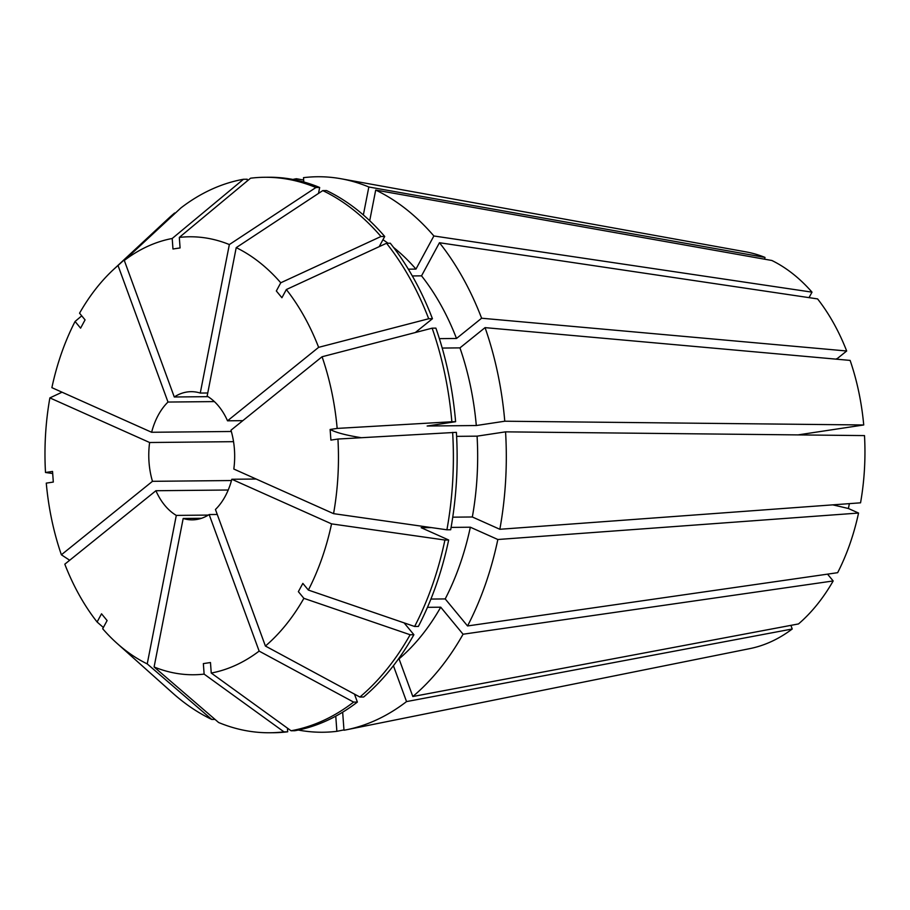 <?xml version="1.0" encoding="UTF-8"?>
<svg xmlns="http://www.w3.org/2000/svg" width="910" height="910" viewBox="0 0 910 910"><rect width="100%" height="100%" fill="white"/><g stroke="black" fill="none" stroke-linecap="round" stroke-linejoin="round"><path stroke-width="1.36" d="M827.543 574.142L833.173 580.955A199.995 133.998 89.4 0 1 798.514 623.93L412.822 696.525A277.766 186.106 89.4 0 0 463.065 634.224L440.724 607.197A235.019 157.475 89.4 0 1 399.046 658.874L412.822 696.525M393.416 665.711L406.542 701.587L792.235 628.992L790.904 625.363M792.235 628.992A199.995 133.998 89.4 0 1 749.908 648.603L346.528 729.763A277.766 186.106 89.4 0 1 343.991 730.241L342.661 712.189M505.562 431.852L864.5 435.594A199.995 133.998 89.4 0 1 860.553 502.82L499.84 529.279A277.766 186.106 89.4 0 0 505.562 431.852L477.079 436.152A235.019 157.475 89.4 0 1 472.335 516.982L499.84 529.279M849.371 503.639L848.416 508.519A427.313 93.286 11.1 0 0 832.741 504.857M451.087 527.402L470.334 527.208L497.838 539.505L858.551 513.047L848.416 508.519M858.551 513.047A199.995 133.998 89.4 0 1 837.655 572.686L467.547 625.955L445.206 598.928L430.919 599.064M798.002 434.9L863.726 424.97L504.777 421.216L476.305 425.527L427.143 426.016L455.614 421.705L451.849 421.751L337.166 428.417L330.125 429.474A854.627 59.662 175.8 0 0 361.213 437.687M439.462 242.731L421.535 275.844A235.019 157.475 89.4 0 1 456.501 338.474L481.617 318.227A277.766 186.106 89.4 0 0 439.462 242.731L817.589 298.912A199.995 133.998 89.4 0 1 846.675 350.998L837.416 358.46L837.723 359.291M442.203 348.064L459.948 347.882L485.064 327.634L850.122 360.405A199.995 133.998 89.4 0 1 863.726 424.97M369.71 220.709L375.705 190.065L771.873 260.488A199.995 133.998 89.4 0 1 812.004 292.155L809.035 297.638M303.815 181.989L303.496 177.666A277.766 186.106 89.4 0 1 341.057 178.758L745.972 251.877A199.995 133.998 89.4 0 1 765.003 257.416L764.65 259.202M497.838 539.505A277.766 186.106 89.4 0 1 467.547 625.955M485.064 327.634A277.766 186.106 89.4 0 1 504.777 421.216M375.705 190.065A277.766 186.106 89.4 0 1 433.877 235.974L812.004 292.155M231.333 431.488L151.629 432.273A64.098 42.952 89.4 0 1 167.997 402.049L118.027 265.504L175.459 212.986M214.373 401.594L167.997 402.049M406.542 701.587A277.766 186.106 89.4 0 1 346.528 729.763M151.629 432.273L51.881 387.66A219.003 146.737 89.4 0 1 75.075 321.469L80.592 328.157L85.074 319.876L79.557 313.199A219.003 146.737 89.4 0 1 113.397 269.633A219.003 146.737 89.4 0 1 118.027 265.504M256.154 479.024L231.811 479.263L331.558 523.876L444.91 540.039A277.755 186.106 89.4 0 1 414.619 626.478L308.365 590.067L302.848 583.39L298.366 591.659L303.883 598.336A219.003 146.737 89.4 0 1 265.413 646.043L359.894 697.037L363.647 697.003A277.755 186.106 89.4 0 0 413.891 634.714L410.137 634.748A277.755 186.106 89.4 0 1 359.894 697.037M331.558 523.876A219.003 146.737 89.4 0 1 308.365 590.067M217.262 514.468L209.163 514.548L259.134 651.105L353.615 702.099A277.755 186.106 89.4 0 1 291.063 730.764L211.245 673.047L210.472 662.537L203.351 663.606L204.124 674.117A219.003 146.737 89.4 0 1 154.097 666.973L183.183 518.472L201.508 518.29M259.134 651.105A219.003 146.737 89.4 0 1 211.245 673.047M452.634 432.375A277.755 186.106 89.4 0 1 446.912 529.802L450.666 529.768A277.755 186.106 89.4 0 0 456.388 432.341L337.94 439.041A219.003 146.737 89.4 0 1 333.56 513.649L233.813 469.037A64.098 42.952 89.4 0 0 230.969 430.214L322.072 356.754L432.136 328.169A277.755 186.106 89.4 0 1 451.849 421.751M322.072 356.754A219.003 146.737 89.4 0 1 337.166 428.417M81.741 315.838L75.075 321.469M231.47 480.537L152.47 481.322L61.38 554.782L69.683 560.264M61.38 554.782A219.003 146.737 89.4 0 1 46.273 483.13L53.315 482.061L52.541 471.437L45.5 472.495A219.003 146.737 89.4 0 1 49.879 397.897L62.039 392.199M211.746 719.435A277.755 186.106 89.4 0 1 172.638 693.022L117.117 643.427A219.003 146.737 89.4 0 1 102.682 628.753L107.107 620.563L101.533 613.806L97.097 621.996A219.003 146.737 89.4 0 1 64.815 564.189L155.917 490.729A64.098 42.952 89.4 0 0 176.301 515.401L147.227 663.902L211.746 719.435L215.01 719.401M147.227 663.902A219.003 146.737 89.4 0 1 117.117 643.427M242.822 420.659L227.523 420.807A64.098 42.952 89.4 0 0 207.139 396.134L236.213 247.634A219.003 146.737 89.4 0 1 280.758 282.782L380.96 236.509L384.714 236.475L379.197 246.655M236.213 247.634L322.777 190.6A277.755 186.106 89.4 0 1 380.96 236.509M444.91 540.039L448.664 539.994A277.755 186.106 89.4 0 1 418.373 626.433L414.619 626.478M353.615 702.099L357.38 702.065A277.755 186.106 89.4 0 1 294.829 730.73L291.063 730.764M432.136 328.169L435.89 328.123A277.755 186.106 89.4 0 1 455.614 421.705M322.777 190.6L326.542 190.565A277.755 186.106 89.4 0 1 384.714 236.475M448.664 539.994L421.171 527.698L431.442 527.595M357.38 702.065L354.468 694.114M470.334 527.208A235.019 157.475 89.4 0 1 445.206 598.928M459.948 347.882A235.019 157.475 89.4 0 1 476.305 425.527M408.328 269.167L415.95 269.098L433.877 235.974M382.951 239.728A235.019 157.475 89.4 0 1 388.047 243.254M393.586 247.463A235.019 157.475 89.4 0 1 415.95 269.098M303.667 180.021L296.376 178.735L296.478 180.169M292.849 179.429A277.766 186.106 89.4 0 1 296.376 178.735M207.992 396.658L174.276 396.988A64.098 42.952 89.4 0 1 191.089 391.675A64.098 42.952 89.4 0 1 200.268 393.063L229.343 244.562L315.906 187.528L319.672 187.494L318.5 193.42M207.753 392.983L200.268 393.063M174.276 396.988L124.306 260.442A219.003 146.737 89.4 0 1 172.206 238.488L172.968 248.999L180.089 247.929L179.315 237.419A219.003 146.737 89.4 0 1 229.343 244.562M124.306 260.442L180.908 207.935A277.755 186.106 89.4 0 1 243.459 179.27L172.206 238.488M247.338 180.885L247.213 179.236L243.459 179.27M833.173 580.955L463.065 634.224M481.617 318.227L846.675 350.998M341.057 178.758A277.766 186.106 89.4 0 1 368.834 186.994L765.003 257.416M231.811 479.263A64.098 42.952 89.4 0 1 215.442 509.486L265.413 646.043M152.47 481.322A64.098 42.952 89.4 0 1 149.627 442.51L49.879 397.897M233.54 441.668L149.627 442.51M208.322 515.083L176.301 515.401M228.217 490.012L155.917 490.729M343.969 729.9L336.871 731.321A277.766 186.106 89.4 0 1 298.321 730.047M209.163 514.548A64.098 42.952 89.4 0 1 192.363 519.86A64.098 42.952 89.4 0 1 183.183 518.472M337.94 439.041L330.91 440.11L330.125 429.474M386.534 243.266A277.755 186.106 89.4 0 1 428.69 318.75L432.443 318.716A277.755 186.106 89.4 0 0 390.299 243.232L386.534 243.266L286.343 289.539L281.918 297.729L276.333 290.973L280.758 282.782M227.523 420.807L318.625 347.347L428.69 318.75M286.343 289.539A219.003 146.737 89.4 0 1 318.625 347.347M410.137 634.748L303.883 598.336M287.435 728.148L287.708 731.799L283.954 731.845A277.755 186.106 89.4 0 1 270.02 732.755A277.755 186.106 89.4 0 1 218.616 722.506L154.097 666.973M283.954 731.845L204.124 674.117M333.56 513.649L446.912 529.802M113.397 269.633L167.929 218.935A277.755 186.106 89.4 0 1 174.629 212.997M52.689 473.518L45.5 472.495M103.353 627.502L97.097 621.996M179.315 237.419L250.569 178.201A277.755 186.106 89.4 0 1 264.503 177.279A277.755 186.106 89.4 0 1 315.906 187.528M287.708 731.799A277.755 186.106 89.4 0 1 273.785 732.721L270.02 732.755M264.503 177.279L268.257 177.245A277.755 186.106 89.4 0 1 319.672 187.494M404.108 622.872L413.891 634.714M432.443 318.716L415.313 332.537M440.724 607.197L427.472 607.334M477.079 436.152L456.615 436.356M452.748 517.176L472.335 516.982M421.535 275.844L412.321 275.946M439.382 338.645L456.501 338.474M336.871 731.321L335.767 716.159M363.352 214.965L368.834 186.994M837.416 358.46A427.313 148.41 -20.1 0 1 835.846 359.12"/></g></svg>
